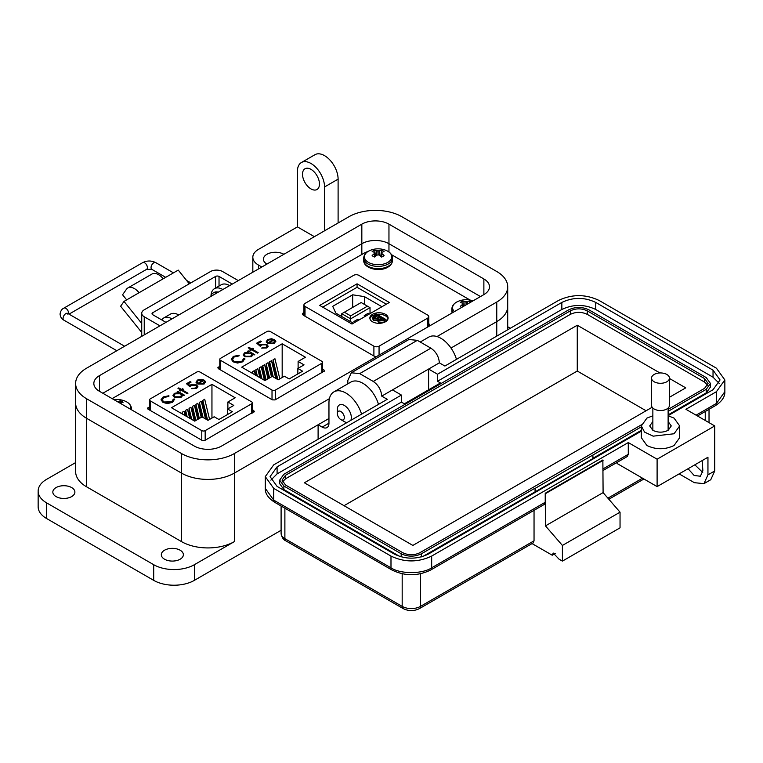 <?xml version="1.0" encoding="UTF-8"?>
<svg xmlns="http://www.w3.org/2000/svg" width="763" height="763" viewBox="0 0 763 763"><rect width="100%" height="100%" fill="white"/><g stroke="black" fill="none" stroke-linecap="round" stroke-linejoin="round"><path stroke-width="1.14" d="M436.999 336.55L496.761 302.043A37.397 21.593 0 0 0 507.71 286.783A37.397 21.593 0 0 0 496.761 271.514L401.843 216.711A37.397 21.593 0 0 0 348.958 216.711L86.572 368.195A37.397 21.593 0 0 0 75.623 383.465A37.397 21.593 0 0 0 86.572 398.725L181.499 453.527A37.397 21.593 0 0 0 234.375 453.527L329.397 398.668M99.457 391.295A19.18 11.073 180 0 1 93.839 383.465A19.18 11.073 180 0 1 99.457 375.634L361.834 224.15A19.18 11.073 180 0 1 388.958 224.15L483.876 278.953A19.18 11.073 180 0 1 489.493 286.783A19.18 11.073 180 0 1 483.876 294.604L221.499 446.088A19.18 11.073 180 0 1 194.374 446.088L99.457 391.295L99.457 375.634M496.761 302.043L496.761 321.614L450.99 348.042L496.761 321.614A37.397 21.593 0 0 0 507.71 306.354L507.71 286.783M318.104 439.24L318.104 424.762L234.375 473.098L234.375 541.606A37.397 21.593 180 0 1 181.499 541.606L86.572 486.804A37.397 21.593 180 0 1 75.623 471.534L75.623 403.036A37.397 21.593 0 0 0 86.572 418.296L181.499 473.098A37.397 21.593 0 0 0 234.375 473.098L328.958 418.496M361.834 254.46L361.834 243.721L102.852 393.25L361.834 243.721A19.18 11.073 180 0 1 388.958 243.721L480.49 296.569L388.958 243.721L388.958 251.99M141.737 332.496L120.621 306.23L124.007 301.414L139.076 292.715A13.114 7.573 -120 0 0 127.879 287.947A13.114 7.573 -120 0 0 126.41 289.32L122.576 294.776L126.668 299.869M189.272 283.807L178.256 270.092L163.187 278.791A13.114 7.573 -120 0 0 151.99 274.031L127.879 287.947M132.257 296.645L132.276 296.616A3.529 2.041 60 0 1 132.676 296.254A3.529 2.041 60 0 1 133.229 296.092M141.737 323.464L124.007 301.414M215.586 288.042L215.586 276.435L152.734 312.725A2.432 1.402 0 0 0 152.018 313.727A2.432 1.402 0 0 0 152.734 314.718L165.972 322.358M238.294 280.603L222.586 271.533A8.527 4.921 0 0 0 210.531 271.533L144.236 309.807A8.527 4.921 0 0 0 141.737 313.288A8.527 4.921 0 0 0 144.236 316.769L159.944 325.839M215.586 276.435A2.432 1.402 180 0 1 219.029 276.435L232.267 284.084M218.285 292.153A13.362 7.716 -120 0 0 213.983 292.515L213.23 292.954A13.362 7.716 -120 0 0 210.769 296.492M217.531 292.591A13.362 7.716 -120 0 0 213.23 292.954M337.332 413.527A4.95 2.861 60 0 1 340.832 411.505A4.95 2.861 60 0 1 344.332 417.571A4.95 2.861 60 0 1 340.832 419.593A4.95 2.861 60 0 1 337.332 413.527L337.332 409.483A9.909 5.723 60 0 1 339.382 404.953A9.909 5.723 60 0 1 344.332 405.439A9.909 5.723 60 0 1 351.342 417.571A9.909 5.723 60 0 1 350.808 420.365M344.332 421.615L340.832 419.593L344.332 421.615A9.909 5.723 60 0 0 347.022 422.549M164.541 559.212A11.025 6.362 180 0 1 161.317 554.711A11.025 6.362 180 0 1 168.118 548.835A11.025 6.362 180 0 1 180.135 550.209A11.025 6.362 180 0 1 183.368 554.711A11.025 6.362 180 0 1 176.558 560.595A11.025 6.362 180 0 1 164.541 559.212M56.071 496.589A11.025 6.362 180 0 1 52.838 492.087A11.025 6.362 180 0 1 59.648 486.203A11.025 6.362 180 0 1 71.665 487.586A11.025 6.362 180 0 1 74.888 492.087A11.025 6.362 180 0 1 68.079 497.972A11.025 6.362 180 0 1 56.071 496.589M266.916 264.074A11.989 6.924 180 0 1 263.407 259.182A11.989 6.924 180 0 1 270.808 252.791A11.989 6.924 180 0 1 283.874 254.289M310.989 188.919A11.989 6.924 60 0 1 303.159 178.361A11.989 6.924 60 0 1 305 168.757A11.989 6.924 60 0 1 310.989 169.348A11.989 6.924 60 0 1 318.82 179.906A11.989 6.924 60 0 1 316.979 189.51A11.989 6.924 60 0 1 310.989 188.919M75.623 462.597L46.572 479.364A28.765 16.605 0 0 0 38.15 491.105L38.15 506.766A28.765 16.605 0 0 0 46.572 518.506L153.697 580.357A28.765 16.605 0 0 0 194.374 580.357L281.099 530.285M234.375 541.606L194.374 564.696A28.765 16.605 180 0 1 153.697 564.696L153.697 580.357M38.15 491.105A28.765 16.605 0 0 0 46.572 502.846L153.697 564.696M234.375 453.527L234.375 473.098A37.397 21.593 180 0 1 181.499 473.098L181.499 541.606M314.375 236.673L297.427 226.888L258.447 249.396A19.18 11.073 0 0 0 252.83 257.226A19.18 11.073 0 0 0 258.447 265.057L261.833 267.012M75.623 383.465L75.623 403.036A37.397 21.593 0 0 0 86.572 418.296L181.499 473.098L181.499 453.527M318.104 424.762L322.177 427.108L328.958 423.188A9.585 5.532 60 0 1 326.974 427.585A9.585 5.532 60 0 1 322.177 427.108M496.761 336.101L496.761 321.614A37.397 21.593 0 0 0 507.71 306.354L507.71 329.778M361.557 414.156A23.968 13.839 -120 0 0 333.917 391.867A23.968 13.839 -120 0 0 328.958 402.835L328.958 423.188M378.505 404.371A23.968 13.839 -120 0 0 350.866 382.082L333.917 391.867M456.474 359.354A23.968 13.839 -120 0 0 428.835 337.065L420.241 342.024M510.313 328.271L507.71 326.764M297.427 226.888L297.427 171.303A19.18 11.073 -120 0 1 301.404 162.529A19.18 11.073 -120 0 1 316.178 167.669A19.18 11.073 -120 0 1 324.552 186.964L324.552 230.808M301.404 162.529L314.957 154.698A19.18 11.073 60 0 1 329.74 159.839A19.18 11.073 60 0 1 338.104 179.133L338.104 222.977M171.999 318.877A16.776 9.69 -120 0 0 163.616 318.047A16.776 9.69 -120 0 0 161.67 319.878M163.616 318.047L170.397 314.127A16.776 9.69 60 0 1 178.78 314.966M222.853 289.52A16.776 9.69 -120 0 0 214.46 288.691A16.776 9.69 -120 0 0 210.998 295.748M214.46 288.691L221.241 284.771A16.776 9.69 60 0 1 229.634 285.6M361.834 224.15L361.834 243.721A19.18 11.073 180 0 1 388.958 243.721L388.958 224.15M641.311 425.935L641.311 437.676L646.929 445.506C655.97 449.798 665.012 449.798 674.053 445.506L679.671 437.676L679.671 425.935L674.053 433.766L653.157 436.159L644.544 432.087L641.311 425.935L646.929 418.105L652.861 415.778M652.861 421.529L649.704 425.935L652.861 430.332C657.944 432.745 663.037 432.745 668.121 430.332L671.278 425.935L668.121 421.529M555.636 553.28L552.24 555.235L532.059 543.59M703.982 483.637L707.95 474.863L707.95 457.247L657.105 486.603L657.105 459.202L714.731 425.935L714.731 470.952L710.763 479.727L703.982 483.637L694.387 482.693L679.137 473.88M552.24 555.235L553.232 553.041L559.021 559.155L562.407 561.11L562.407 545.45L545.459 525.879L545.23 493.251L545.23 502.264L544.238 504.457L430.675 570.018A4.797 2.766 -120 0 0 431.667 567.825L545.23 502.264M534.043 510.342L534.043 540.814L533.051 543.018L419.488 608.578A4.797 2.766 -120 0 0 420.48 606.385A12.942 7.477 180 0 1 402.177 606.385L284.885 538.668A12.942 7.477 180 0 1 281.099 533.385L281.099 506.003M562.407 561.11L620.042 527.834L620.042 512.183L603.094 492.612L602.865 459.984L545.23 493.251M702.17 460.585L702.866 470.742L700.386 476.226L694.168 475.502L688.073 468.72M702.723 472.45L694.855 464.81M714.731 425.935L685.918 409.292L716.428 391.686L724.85 379.936L716.428 368.195L599.136 300.479C585.574 294.041 572.012 294.041 558.459 300.479L444.896 366.04L439.354 362.845C438.859 356.617 436.026 351.724 430.885 348.166L417.323 340.336L408.93 339.506L351.304 372.783L347.833 380.46L347.833 383.837M603.094 460.375L545.459 493.651M545.459 525.879L603.094 492.612M562.407 545.45L620.042 512.183M603.094 468.854L628.283 454.309L628.283 442.569L431.667 556.084C418.114 562.522 404.552 562.522 390.99 556.084L273.698 488.368L265.276 476.627L273.698 464.877L387.261 399.316L381.729 396.121L392.487 389.903L401.414 395.062L277.093 466.842L270.073 476.627L277.093 486.412L394.385 554.129C405.678 559.489 416.979 559.489 428.281 554.129L641.311 431.133M657.105 486.603L617.105 463.513L617.105 462.388M668.121 415.654L713.033 389.721L720.053 379.936L713.033 370.15L595.741 302.434C584.448 297.074 573.147 297.074 561.845 302.434L437.523 374.213L428.596 369.063L439.354 362.845M657.105 459.202L628.283 442.569M381.729 396.121C381.195 389.903 378.372 385.01 373.25 381.443L359.697 373.612L351.304 372.783M628.283 454.309L627.291 456.503L603.094 470.475M668.121 415.778L674.053 418.105L679.671 425.935M270.865 480.146L277.093 473.88L401.414 402.101L404.352 403.799L440.461 382.959L437.523 381.262L437.523 374.213M392.487 389.903L428.596 369.063L428.596 389.807M437.523 381.262L561.845 309.482C573.147 304.122 584.448 304.122 595.741 309.482L713.033 377.199L719.261 383.465M401.414 402.101L401.414 395.062M535.292 491.82L535.292 488.301L592.918 455.034L592.918 458.553L422.864 556.475M399.802 556.475L283.874 489.541L279.659 483.666L279.659 480.146L283.874 474.271L568.626 309.873C575.407 306.659 582.188 306.659 588.96 309.873L706.252 377.59L710.467 383.465L706.252 389.33L668.121 411.352M710.467 383.465L710.467 386.984L706.252 392.859L668.121 414.872M641.311 430.351L592.918 458.286M592.918 455.034L641.311 426.822M535.063 491.696L535.063 488.167L421.5 553.738C414.719 556.952 407.938 556.952 401.166 553.738L283.874 486.021L279.659 480.146M641.416 424.81L419.803 552.755C414.156 555.407 408.51 555.407 402.854 552.755L285.562 485.039L282.052 480.146L285.562 475.254L570.323 310.856C575.97 308.204 581.616 308.204 587.272 310.856L704.564 378.572L708.074 383.465L704.564 388.357L668.121 409.397M282.453 481.911L285.562 478.773L570.323 314.375C575.97 311.695 581.616 311.695 587.272 314.375L704.564 382.091L707.673 385.229M669.447 378.458L685.746 387.862L669.447 397.275M652.155 407.261L412.859 545.421L304.38 482.788L577.267 325.238L659.919 372.954M577.267 325.238L577.267 371.037L646.08 410.761M344.046 505.688L577.267 371.037M669.447 378.114L669.447 405.353A8.956 5.169 180 0 1 666.824 409.016A8.956 5.169 180 0 1 657.067 410.141A8.956 5.169 180 0 1 651.535 405.353L651.535 378.114A8.956 5.169 180 0 1 654.158 374.461A8.956 5.169 180 0 1 663.924 373.336A8.956 5.169 180 0 1 669.447 378.114A8.956 5.169 180 0 1 666.824 381.777A8.956 5.169 180 0 1 657.067 382.892A8.956 5.169 180 0 1 651.535 378.114M149.558 406.746L147.478 408.377M147.984 409.14L147.984 407.652L148.079 409.197L202.128 440.404L204.808 440.461L254.394 411.4M253.888 412.125L253.793 410.58L252.315 409.731M368.815 251.027L364.695 252.82L112.151 398.62M470.103 300.069L391.514 254.689M219.782 366.202L217.713 367.823M218.218 368.596L218.218 367.108L218.313 368.653L272.362 399.86L275.042 399.917L324.628 370.856M324.122 371.581L324.027 370.036L322.549 369.178M430.389 325.486L428.777 323.817M303.941 312.067L302.329 313.898L303.245 315.195L374.175 356.149L376.369 356.674M275.405 399.707L275.405 390.065L321.843 363.255A2.394 1.383 180 0 0 322.549 362.272A2.394 1.383 180 0 0 321.843 361.3L270.321 331.552A2.394 1.383 0 0 0 266.926 331.552L220.488 358.362A2.394 1.383 0 0 0 219.782 359.344A2.394 1.383 0 0 0 220.488 360.317L272.019 390.065L272.019 399.659M274.632 341.328L275.596 341.156L274.375 343.455L267.708 343.407L266.268 341.71L267.613 339.525L271.542 338.743L274.527 339.649L268.662 343.035L273.469 343.045L274.499 340.851L275.596 340.66L275.844 341.538M274.623 341.776L274.499 340.851M251.647 349.807L250.493 350.465L249.692 349.998L250.836 349.34L248.194 347.814L249.005 347.346L251.647 348.872L252.791 348.214L253.602 348.672L252.448 349.34L258.199 352.659L257.398 353.126L251.647 349.807M244.875 359.287L244.818 358.476L242.796 361.815L237.531 363.045L233.192 361.853L231.256 359.201L233.354 356.378L239.143 355.205L238.981 355.92L234.231 356.941L232.486 359.287L234.06 361.424L241.871 361.29L243.578 358.572L244.818 358.476L244.894 359.039M243.588 359.144L243.578 358.572M305.429 357.227L298.114 361.452L304.055 364.876L297.856 368.462L302.587 371.19L289.158 378.953L284.418 376.216L278.218 379.793L272.277 376.359L264.961 380.594L241.709 367.165L282.176 343.798L305.429 357.227M275.405 390.065A2.394 1.383 180 0 1 272.019 390.065M252.82 355.024L251.38 356.722L244.551 356.731L243.178 354.814L244.627 352.792L248.604 352.029L247.393 351.333L248.194 350.866L254.747 354.652L252.839 354.795M265.925 344.771L261.785 344.876L260.269 346.288L256.702 343.169L260.383 341.042L261.308 341.566L258.256 343.331L260.126 344.971L261.013 344.266L266.764 344.323L268.166 346.183L266.802 347.957L261.537 348.081L265.925 347.403L266.888 346.068L265.925 344.771M273.469 343.045L273.469 343.541L268.662 343.531L268.662 343.035M271.542 338.743L274.527 340.145M267.613 339.525L267.613 340.021L271.542 339.239M266.268 342.206L267.613 340.021M275.596 341.156L275.815 341.795M273.469 343.541L274.499 341.357M252.448 349.34L257.77 352.907M252.791 348.214L253.173 348.92M251.647 348.872L251.647 349.368L252.791 348.71M249.005 347.346L251.647 349.368M250.836 349.34L250.121 350.255M244.818 358.972L243.597 359.068L241.871 361.29M234.06 361.424L234.06 361.92L241.871 361.786M232.505 359.545L234.06 361.92M233.354 356.378L233.354 356.874L239.143 355.701M231.265 359.449L233.354 356.874M298.114 368.31L298.114 361.452M282.176 377.504L282.176 343.798M276.473 378.782L273.049 364.647L273.049 359.84L274.947 358.744L279.821 378.868M268.557 378.515L266.163 368.624L266.163 363.817L268.061 362.721L271.475 376.827M256.034 375.434L255.824 369.778L257.722 368.682L259.897 377.666M260.593 378.066L259.277 372.602L259.277 367.795L261.175 366.698L264.465 380.308M252.381 373.326L252.381 371.772L254.279 370.675L255.338 375.034M265.114 380.499L262.72 370.618L262.72 365.801L264.618 364.704L268.032 378.82M272 376.521L269.606 366.641L269.606 361.824L271.504 360.727L275.777 378.381M297.856 368.462L297.856 373.927M248.604 352.029L244.627 353.288L243.197 355.053M244.627 352.792L244.627 353.288M248.194 350.866L254.317 354.9M265.925 347.403L266.859 346.316M262.338 347.613L262.338 348.109L265.925 347.899M266.764 344.323L268.137 346.44M261.013 344.266L261.013 344.762L266.764 344.828M260.126 344.971L260.126 345.467L261.013 344.762M258.256 343.331L260.126 345.467M260.383 341.042L260.87 341.824M257.045 343.464L260.383 341.538M267.384 341.519L268.462 339.964L272.916 339.649L267.947 343.016L272.916 339.649M267.384 341.795L267.947 343.016M273.049 359.84L277.827 379.564M266.163 363.817L269.577 377.923M255.824 369.778L257.389 376.216M259.277 367.795L261.947 378.849M252.381 371.772L252.82 373.584M262.72 365.801L266.134 379.917M269.606 361.824L273.259 376.932M251.733 354.919L250.607 356.741L245.371 356.769L244.341 355.033M267.947 342.52L267.384 341.29M245.438 353.25L250.684 353.231L251.761 354.661L250.607 356.245L245.371 356.273L244.313 354.785L245.438 353.25M245.371 356.769L245.371 356.273M250.607 356.741L250.607 356.245M205.171 440.251L205.171 430.618L251.618 403.799A2.394 1.383 180 0 0 252.315 402.826A2.394 1.383 180 0 0 251.618 401.843L200.087 372.096A2.394 1.383 0 0 0 196.701 372.096L150.254 398.906A2.394 1.383 0 0 0 149.558 399.888A2.394 1.383 0 0 0 150.254 400.871L201.785 430.618L201.785 440.203M204.398 381.881L205.361 381.7L204.141 383.999L197.474 383.951L196.043 382.253L197.379 380.069L201.308 379.287L204.293 380.193L198.437 383.579L203.244 383.589L204.274 381.405L205.361 381.204L205.609 382.091M204.389 382.32L204.274 381.405M181.413 390.351L180.268 391.018L179.458 390.551L180.612 389.883L177.97 388.357L178.771 387.89L181.413 389.416L182.567 388.758L183.368 389.225L182.223 389.883L187.965 393.203L187.164 393.67L181.413 390.351M174.641 399.831L174.593 399.02L172.572 402.359L167.297 403.589L162.967 402.406L161.022 399.745L163.129 396.922L168.919 395.749L168.747 396.464L163.997 397.485L162.261 399.831L163.835 401.977L171.646 401.834L173.354 399.125L174.593 399.02L174.66 399.583M173.354 399.688L173.354 399.125M235.195 397.771L227.879 401.996L233.821 405.43L227.622 409.006L232.353 411.743L218.924 419.497L214.193 416.76L207.994 420.337L202.052 416.913L194.727 421.138L171.484 407.719L211.952 384.352L235.195 397.771M205.171 430.618A2.394 1.383 180 0 1 201.785 430.618M182.586 395.568L181.155 397.275L174.326 397.275L172.953 395.358L174.393 393.346L178.37 392.573L177.159 391.877L177.97 391.409L184.522 395.196L182.605 395.348M195.7 385.315L191.551 385.429L190.035 386.831L186.477 383.713L190.159 381.586L191.074 382.12L188.022 383.875L189.901 385.525L190.779 384.81L196.539 384.876L197.932 386.727L196.568 388.501L191.303 388.625L195.7 387.947L196.654 386.622L195.7 385.315M203.244 383.589L203.244 384.085L198.437 384.075L198.437 383.579M201.308 379.287L204.293 380.689M197.379 380.069L197.379 380.565L201.308 379.793M196.043 382.749L197.379 380.565M205.361 381.7L205.59 382.339M203.244 384.085L204.274 381.901M182.223 389.883L187.536 393.45M182.567 388.758L182.939 389.473M181.413 389.416L181.413 389.922L182.567 389.254M178.771 387.89L181.413 389.922M180.612 389.883L179.887 390.799M174.593 399.516L173.373 399.621M173.354 399.621L171.646 401.834M163.835 401.977L163.835 402.473L171.646 402.33M162.271 400.089L163.835 402.473M163.129 396.922L163.129 397.418L168.919 396.245M161.041 399.993L163.129 397.418M227.879 408.854L227.879 401.996M211.952 418.057L211.952 384.352M206.239 419.335L202.815 405.201L202.815 400.384L204.713 399.287L209.587 419.421M198.323 419.059L195.929 409.178L195.929 404.361L197.827 403.265L201.241 417.371M185.8 415.978L185.6 410.332L187.498 409.235L189.672 418.219M190.368 418.62L189.043 413.155L189.043 408.339L190.941 407.242L194.231 420.852M182.157 413.88L182.157 412.316L184.055 411.219L185.104 415.577M194.88 421.052L192.486 411.162L192.486 406.355L194.384 405.258L197.798 419.364M201.766 417.075L199.372 407.184L199.372 402.378L201.27 401.281L205.543 418.935M227.622 409.006L227.622 414.471M178.37 392.573L178.37 393.079L174.393 393.842L172.972 395.596M174.393 393.346L174.393 393.842M177.97 391.409L184.093 395.444M195.7 387.947L196.625 386.87M192.104 388.157L192.104 388.653L195.7 388.443M196.539 384.876L197.913 386.984M190.779 384.81L190.779 385.305L196.539 385.372M189.901 385.525L189.901 386.021L190.779 385.305M188.022 383.875L189.901 386.021M190.159 381.586L190.645 382.368M186.821 384.008L190.159 382.082M197.15 382.072L198.227 380.508L202.691 380.193L197.712 383.56L202.691 380.193M197.15 382.339L197.712 383.56M202.815 400.384L207.593 420.117M195.929 404.361L199.343 418.467M185.6 410.332L187.154 416.76M189.043 408.339L191.723 419.402M182.157 412.316L182.595 414.128M192.486 406.355L195.9 420.461M199.372 402.378L203.034 417.475M181.508 395.463L180.373 397.285L175.137 397.313L174.107 395.577M197.712 383.064L197.15 381.843M175.213 393.803L180.45 393.775L181.527 395.215L180.373 396.789L175.137 396.817L174.088 395.329L175.213 393.803M175.137 397.313L175.137 396.817M180.373 397.285L180.373 396.789M385.439 321.776A9.137 5.274 180 0 1 375.491 322.921A9.137 5.274 180 0 1 369.855 318.047A9.137 5.274 180 0 1 372.525 314.318A9.137 5.274 180 0 1 382.482 313.173A9.137 5.274 180 0 1 388.119 318.047A9.137 5.274 180 0 1 385.439 321.776M375.806 314.594A9.137 5.274 -0 0 0 372.525 315.815A9.137 5.274 -0 0 0 369.941 318.791M341.195 316.216A6.695 3.863 60 0 1 341.376 316.054L341.776 315.748M379.058 355.119L379.058 346.183L427.709 318.095A3.653 2.108 -0 0 0 428.777 316.607A3.653 2.108 -0 0 0 427.709 315.109L358.829 275.338A3.653 2.108 -0 0 0 353.66 275.338L305.009 303.426A3.653 2.108 180 0 0 303.941 304.923L303.941 315.605M305.009 316.225L305.009 306.411L373.899 346.183L373.899 355.997M379.058 346.183A3.653 2.108 180 0 1 373.899 346.183M305.009 306.411A3.653 2.108 180 0 1 303.941 304.923M357.065 283.817L389.349 302.463L351.981 324.037L319.697 305.391L357.065 283.817L357.065 287.298L322.711 307.136M388.024 318.791A9.137 5.274 -0 0 0 377.027 314.385M386.336 304.199L357.065 287.298M377.933 319.22L378.849 321.004L384.161 320.622L386.002 319.563L386.002 321.061L384.161 322.12L378.849 322.491L377.933 320.718L373.727 320.374L372.64 318.867L372.64 317.37L373.727 318.877L377.933 319.22L377.838 321.166M353.364 323.235L335.844 313.126L332.697 306.335L352.668 294.804L364.437 296.626L381.948 306.736M386.002 319.563L376.598 314.137L372.64 317.37M373.727 320.374L373.727 318.877M378.849 322.491L378.849 321.004M352.668 307.432L352.668 294.804M364.437 296.626L364.437 304.427M374.566 318.39L373.937 317.475L376.722 315.186L380.212 317.198L377.78 318.476L374.566 318.39M379.678 320.508L379.058 319.63L381.176 317.761L384.19 319.497L379.678 320.508M375.52 315.872L375.52 317.37L376.722 316.674L376.722 315.186M374.309 318.209L375.52 317.37M376.722 316.674L378.915 317.942M380.613 318.085L380.613 319.573L381.176 317.761M379.459 320.365L380.613 319.573M381.176 319.249L382.902 320.241M341.776 316.55L341.776 313.717L350.646 318.839L350.646 321.671M370.026 307.651L367.442 306.163L350.646 315.853L350.646 318.839L370.026 307.651L370.026 313.622M350.646 315.853L344.361 312.229L341.776 313.717M364.809 316.626L364.209 315.691L364.762 315.253L365.42 316.273M344.361 312.229L361.157 302.529L367.442 306.163M364.762 315.253L368.205 313.259L368.863 314.289M354.48 322.596L353.87 321.652L354.433 321.213L357.876 319.23L358.534 320.25M354.433 321.213L355.091 322.244M471.362 301.833A6.877 3.968 0 0 0 469.655 301.032A20.859 13.047 115.5 0 0 467.452 301.623A20.811 16.691 140.4 0 0 466.25 301.805A20.811 16.691 -140.4 0 0 465.039 301.623A20.859 13.047 -115.5 0 0 462.845 301.032A6.877 3.968 -0 0 0 461.386 301.681A6.877 3.968 -0 0 0 460.27 302.52A20.859 10.949 55.8 0 1 462.378 303.159A20.811 5.427 72.4 0 1 462.864 303.76A20.811 7.525 99.2 0 0 462.378 304.551A20.859 13.047 115.5 0 0 460.27 306.449A6.877 3.968 0 0 0 461.386 307.289A6.877 3.968 0 0 0 461.653 307.441M473.06 300.851A20.859 20.859 0 0 0 458.325 301.271L458.325 301.271A13.667 7.888 -0 0 0 456.579 302.119A13.667 7.888 -0 0 0 454.395 311.628M462.588 306.898L462.378 304.551M463.189 306.554L462.864 303.76M463.494 306.373L462.845 301.032M464.81 305.61L465.039 301.623M466.25 304.78L466.25 301.805M467.595 304.008L467.452 301.623M469.417 302.949L469.655 301.032M130.444 409.178A13.667 7.888 -0 0 0 125.008 401.08L125.008 401.08A20.859 20.859 0 0 0 114.088 399.736M120.544 403.465A20.811 5.427 -72.4 0 1 120.955 402.978A20.859 10.949 -55.8 0 1 123.062 402.33A6.877 3.968 0 0 0 120.497 400.852A20.859 13.047 115.5 0 0 118.294 401.443A20.811 16.691 140.4 0 0 117.292 401.586M118.332 402.187L118.294 401.443M120.192 403.265L120.497 400.852M373.25 250.789A6.877 3.968 -0 0 0 372.134 251.628A20.859 10.949 55.8 0 1 374.242 252.276A20.811 5.427 72.4 0 1 374.728 252.868A20.811 7.525 99.2 0 0 374.242 253.669A20.859 13.047 115.5 0 0 372.134 255.567A6.877 3.968 0 0 0 373.25 256.406A6.877 3.968 0 0 0 374.7 257.045A20.859 10.949 -55.8 0 1 376.903 255.204A20.811 14.592 -32.3 0 1 378.114 254.823A20.811 14.592 32.3 0 1 379.316 255.204A20.859 10.949 55.8 0 1 381.519 257.045A6.877 3.968 0 0 0 382.978 256.406A6.877 3.968 0 0 0 384.085 255.567A20.859 13.047 -115.5 0 0 381.977 253.669A20.811 7.525 -99.2 0 0 381.49 252.868A20.811 5.427 -72.4 0 1 381.977 252.276A20.859 10.949 -55.8 0 1 384.085 251.628A6.877 3.968 0 0 0 381.519 250.15A20.859 13.047 115.5 0 0 379.316 250.741A20.811 16.691 140.4 0 0 378.114 250.922A20.811 16.691 -140.4 0 0 376.903 250.741A20.859 13.047 -115.5 0 0 374.7 250.15A6.877 3.968 -0 0 0 373.25 250.789M368.443 251.237A13.667 7.888 -0 0 0 368.443 262.396A13.667 7.888 -0 0 0 387.776 262.396A13.667 7.888 -0 0 0 386.03 250.388L386.03 250.388A20.859 20.859 0 0 0 370.189 250.388L370.189 250.388A13.667 7.888 -0 0 0 368.443 251.237M374.528 256.988L374.242 253.669M375.167 256.635L374.728 252.868M375.472 256.368L374.7 250.15M376.636 255.414L376.903 250.741M378.114 254.823L378.114 250.922M379.583 255.414L379.316 250.741M380.756 256.368L381.519 250.15M381.052 256.635L381.49 252.868M381.691 256.988L381.977 253.669M86.572 398.725L86.572 486.804M483.876 278.953L483.876 294.604M132.276 296.616L133.191 296.092M152.734 312.725L152.734 314.718M163.187 278.791L139.076 292.715M219.029 286.049L219.029 276.435M144.236 334.909L144.236 316.769M67.812 314.137L67.764 313.421A3.891 2.241 120 0 0 64.769 314.461A3.891 2.241 120 0 0 63.071 318.371A3.891 2.241 120 0 0 63.882 320.155C61.851 319.315 60.563 317.313 60.039 314.137C60.563 310.97 61.851 308.967 63.882 308.128A3.891 2.241 -120 0 1 66.877 309.168A3.891 2.241 -120 0 1 68.575 313.078A3.891 2.241 -120 0 1 68.479 313.831M165.695 277.341L151.856 269.358L146.582 269.358A3.891 2.241 -120 0 0 147.383 267.575A3.891 2.241 -120 0 0 145.685 263.664A3.891 2.241 -120 0 0 142.691 262.625L63.882 308.128M151.856 269.358A3.891 2.241 -60 0 1 151.055 267.575A3.891 2.241 -60 0 1 153.802 262.815A3.891 2.241 -60 0 1 155.747 262.625C151.398 260.469 147.04 260.469 142.691 262.625M194.374 564.696L194.374 580.357M258.447 265.057L258.447 268.967M46.572 502.846L46.572 518.506M338.104 179.133L324.552 186.964M642.522 478.191L607.911 498.172M714.731 470.952L707.95 474.863M281.099 533.385C281.805 537.39 283.407 539.889 285.877 540.862A4.797 2.766 -60 0 1 284.885 538.668L284.885 508.187M285.877 540.862L403.169 608.578A4.797 2.766 -60 0 1 402.177 606.385L402.177 573.786M534.043 540.814L420.48 606.385L420.48 573.786M431.667 556.084L431.667 567.825C422.521 574.158 400.146 574.158 390.99 567.825L273.698 500.108L265.276 488.368L265.276 476.627M705.241 420.451L705.241 411.505M696.085 415.167L716.428 403.427L716.428 391.686M265.276 488.368C265.057 493.432 268.195 498.077 274.69 502.302A4.797 2.766 -60 0 1 273.698 500.108L273.698 488.368M274.69 502.302L391.982 570.018A4.797 2.766 -60 0 1 390.99 567.825L390.99 556.084M697.487 415.978L715.436 405.62A4.797 2.766 -120 0 0 716.428 403.427L724.85 391.686L724.85 379.936M430.885 348.166L373.25 381.443M561.845 309.482L561.845 302.434M595.741 309.482L595.741 302.434M713.033 377.199L713.033 370.15M277.093 473.88L277.093 466.842M359.697 373.612L417.323 340.336M706.252 392.859L706.252 389.33M283.874 489.541L283.874 486.021M401.166 556.876L401.166 553.738M421.5 556.876L421.5 553.738M285.562 478.773L285.562 475.254M704.564 378.572L704.564 382.091M587.272 310.856L587.272 314.375M570.323 310.856L570.323 314.375M324.027 370.036L324.027 371.638M253.793 410.58L253.793 412.182M429.483 324.218L429.483 326.011M303.483 312.325L303.483 315.338M220.488 369.912L220.488 360.317M321.843 363.255L321.843 372.897M150.254 410.456L150.254 400.871M251.618 403.799L251.618 413.441M427.709 318.095L427.709 327.031M384.161 322.12L384.161 320.622M458.325 301.271L456.503 302.158C453.508 303.922 451.963 306.192 451.868 308.977A14.383 8.307 -0 0 0 453.117 312.363M452.106 312.954L451.868 311.237A14.383 8.307 -0 0 0 452.163 312.916M131.379 409.721A14.383 8.307 -0 0 0 131.465 408.796L131.465 409.769M370.189 250.388L368.367 251.275C365.372 253.039 363.827 255.309 363.732 258.094A14.383 8.307 -0 0 0 367.938 263.96A14.383 8.307 -0 0 0 388.281 263.96A14.383 8.307 -0 0 0 392.497 258.094L392.497 260.345A14.383 8.307 -0 0 1 388.281 266.22A14.383 8.307 -0 0 1 367.938 266.22A14.383 8.307 -0 0 1 363.732 260.345C363.217 268.404 379.488 272.391 387.852 267.174C390.847 265.41 392.392 263.13 392.497 260.345M141.737 336.349L141.737 313.288M67.764 313.421L124.607 346.24M63.882 320.155L116.834 350.722M146.582 269.358L69.013 314.137M190.855 282.892L186.544 280.402M173.468 272.858L155.747 262.625M252.83 272.21L252.83 257.226M643.934 479.002L608.845 499.25M419.488 608.578C414.051 611.268 408.615 611.268 403.169 608.578M709.027 422.645L709.027 409.321M430.675 570.018C417.781 576.256 404.886 576.256 391.982 570.018M715.436 405.62C721.932 401.395 725.069 396.75 724.85 391.686M652.861 430.332L652.861 408.071M668.121 430.332L668.121 408.071M219.782 359.344L219.782 369.502M232.486 359.783L232.486 359.287M266.888 346.564L266.888 346.068M322.549 362.272L322.549 372.487M244.313 355.281L244.313 354.785M251.761 355.167L251.761 354.661M149.558 399.888L149.558 410.055M162.261 400.337L162.261 399.831M196.654 387.118L196.654 386.622M252.315 402.826L252.315 413.031M174.088 395.825L174.088 395.329M181.527 395.711L181.527 395.215M428.777 316.607L428.777 326.411M451.868 308.977L451.868 311.237M131.465 408.796C131.284 405.411 129.138 402.845 125.008 401.08M363.732 258.094L363.732 260.345M392.497 258.094C392.316 254.708 390.16 252.143 386.03 250.388"/></g></svg>
